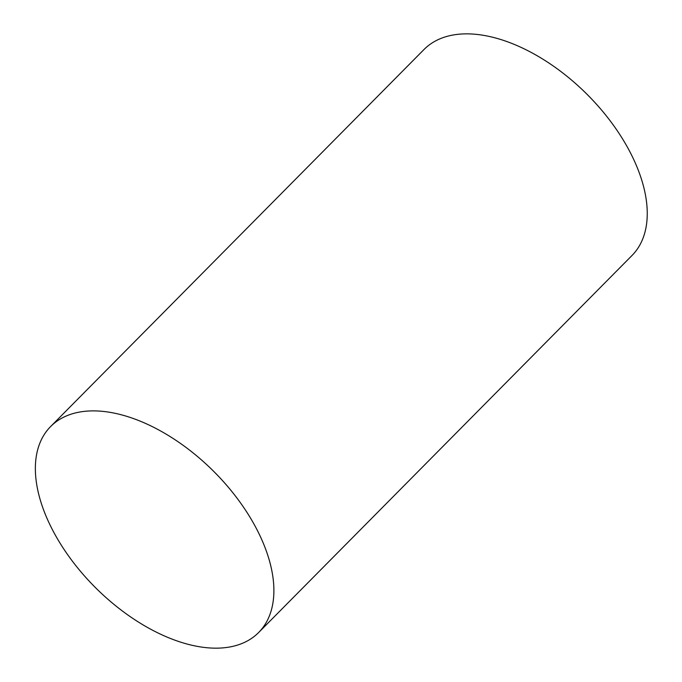 <?xml version="1.0" encoding="UTF-8"?>
<svg xmlns="http://www.w3.org/2000/svg" width="682" height="682" viewBox="0 0 682 682"><rect width="100%" height="100%" fill="white"/><g stroke="black" fill="none" stroke-linecap="round" stroke-linejoin="round"><path stroke-width="1.02" d="M99.913 411.127A146.366 82.906 -135.3 0 0 50.621 426.548A146.366 82.906 -135.3 0 0 96.29 588.447A146.366 82.906 -135.3 0 0 258.631 632.529A146.366 82.906 -135.3 0 0 240.388 502.711A146.366 82.906 -135.3 0 0 99.913 411.127M258.631 632.529L631.992 255.503A146.366 82.906 -135.3 0 0 613.757 125.684A146.366 82.906 -135.3 0 0 473.282 34.1A146.366 82.906 -135.3 0 0 423.991 49.522L50.621 426.548"/></g></svg>
